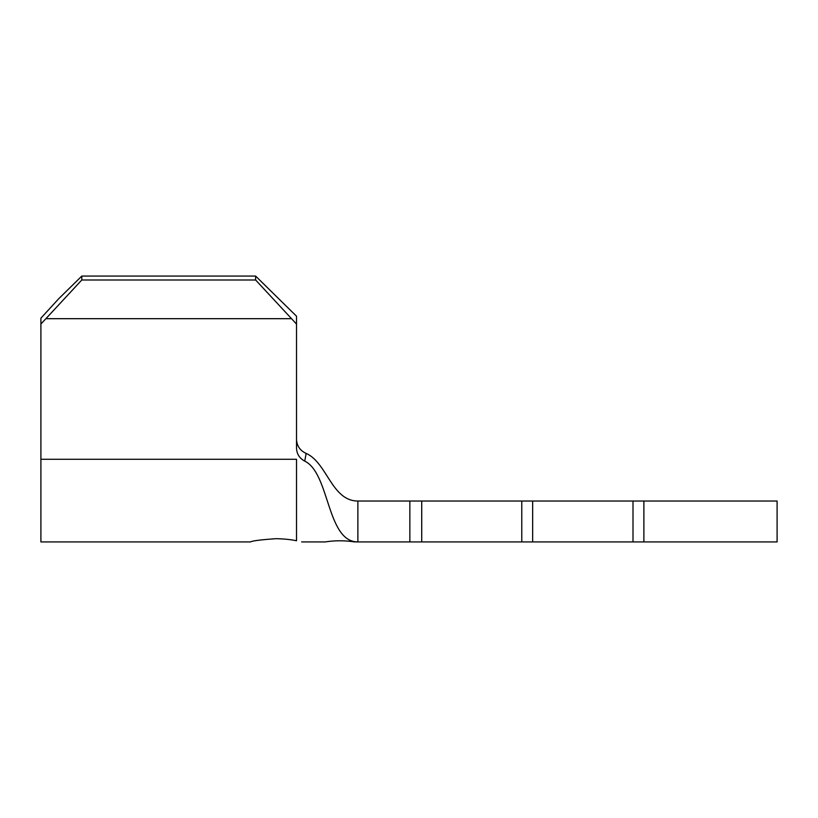 <?xml version="1.0" encoding="UTF-8"?>
<svg xmlns="http://www.w3.org/2000/svg" width="818" height="818" viewBox="0 0 818 818"><rect width="100%" height="100%" fill="white"/><g stroke="black" fill="none" stroke-linecap="round" stroke-linejoin="round"><path stroke-width="1.23" d="M276.075 538.673C260.553 539.778 252.026 540.862 250.512 541.925C252.036 540.862 260.553 539.778 276.075 538.673C284.48 538.888 291.3 539.594 296.525 540.77C303.304 542.273 303.304 542.273 296.525 540.77C291.29 539.583 284.47 538.888 276.075 538.673M357.875 501.025L357.875 541.925L409.849 541.925L409.849 501.025L357.875 501.025C331.658 501.025 327.149 462.651 306.157 453.417L304.736 461.107C329.879 473.285 326.607 541.925 357.875 541.925L353.54 541.853M81.8 276.075L81.8 279.991L40.9 324.061L40.9 318.182L58.61 298.836L81.8 276.075L255.625 276.075L296.525 316.218L296.525 448.325M296.525 439.675L296.525 439.716C296.995 446.158 300.206 450.718 306.157 453.417C300.206 450.738 296.995 446.168 296.525 439.716L296.525 439.675M409.849 501.025L532.651 501.025L532.651 541.925L777.1 541.925L777.1 501.025L643.878 501.025L643.878 541.925M421.72 501.025L421.72 541.925L532.651 541.925M532.651 501.025L632.999 501.025L632.999 541.925M632.999 501.025L643.878 501.025M421.72 541.925L409.849 541.925M357.875 541.925L352.762 541.659C343.56 540.401 334.358 540.494 325.155 541.925L301.637 541.925M304.736 461.107C299.562 458.346 296.832 454.092 296.525 448.366M40.9 324.061L40.9 541.925L250.512 541.925M296.525 324.061L255.625 279.991L255.625 276.075M46.381 318.683L291.044 318.683M81.8 279.991L255.625 279.991M521.772 501.025L521.772 541.925M40.9 459.276L296.525 459.276L296.525 540.77"/></g></svg>
